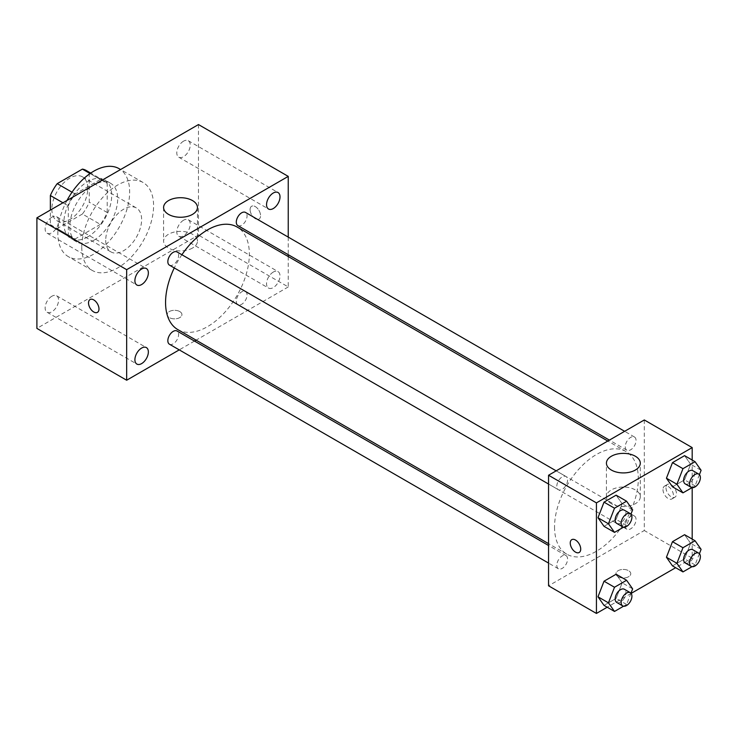 <?xml version="1.0" encoding="UTF-8"?>
<svg xmlns="http://www.w3.org/2000/svg" width="738" height="738" viewBox="0 0 738 738"><rect width="100%" height="100%" fill="white"/><g stroke="black" fill="none" stroke-linecap="round" stroke-linejoin="round"><path stroke-width="0.55" stroke-dasharray="3.69 2.77" d="M105.718 240.302A25.387 14.659 120 0 0 110.977 251.926A25.387 14.659 120 0 0 136.364 237.267A25.387 14.659 120 0 0 136.364 207.95A25.387 14.659 120 0 0 116.798 214.749A25.387 14.659 120 0 0 105.718 240.302M51.863 209.205A25.387 14.659 120 0 0 57.121 220.828A25.387 14.659 120 0 0 82.508 206.17A25.387 14.659 120 0 0 82.508 176.852A25.387 14.659 120 0 0 62.942 183.651A25.387 14.659 120 0 0 51.863 209.205M89.261 173.07L89.261 202.157A32.767 18.92 120 0 1 82.407 214.029L100.359 224.389A32.767 18.92 120 0 0 107.213 212.526L107.213 183.43L89.261 173.07A32.767 18.92 120 0 0 86.198 170.46M82.407 214.029L57.223 228.568A32.767 18.92 120 0 1 53.431 227.221A32.767 18.92 120 0 1 50.368 224.61L50.368 210.072M100.359 224.389L75.175 238.937L57.223 228.568M50.368 224.61L68.32 234.979L68.32 205.893L62.961 202.802M68.32 234.979A32.767 18.92 120 0 0 71.383 237.59A32.767 18.92 120 0 0 75.175 238.937M107.213 183.43A32.767 18.92 120 0 0 104.15 180.828A32.767 18.92 120 0 0 100.359 179.472L90.073 173.541M68.32 205.893A32.767 18.92 120 0 1 75.175 194.02L100.359 179.472M87.767 236.843A33.856 19.548 -60 0 1 70.839 238.522A33.856 19.548 -60 0 1 70.839 199.435A33.856 19.548 -60 0 1 104.695 179.887A33.856 19.548 -60 0 1 109.879 207.018A33.856 19.548 -60 0 1 87.767 236.843M93.754 240.302A33.856 19.548 120 0 0 115.866 210.468A33.856 19.548 120 0 0 110.672 183.347A33.856 19.548 120 0 0 84.593 192.415A33.856 19.548 120 0 0 69.815 226.483A33.856 19.548 120 0 0 76.826 241.981A33.856 19.548 120 0 0 93.754 240.302M75.175 194.02L72.02 192.203M107.213 212.526L89.261 202.157M66.992 200.468A50.774 29.317 120 0 0 57.841 233.392A50.774 29.317 120 0 0 68.357 256.639A50.774 29.317 120 0 0 119.141 227.322A50.774 29.317 120 0 0 119.141 168.688M81.78 247.212A50.774 29.317 120 0 0 92.296 270.459A50.774 29.317 120 0 0 143.08 241.141A50.774 29.317 120 0 0 143.08 182.507A50.774 29.317 120 0 0 103.947 196.114A50.774 29.317 120 0 0 81.78 247.212M183.513 141.179A9.511 5.489 120 0 0 177.304 149.565A9.511 5.489 120 0 0 178.762 157.185A9.511 5.489 120 0 0 188.273 151.696A9.511 5.489 120 0 0 188.273 140.709A9.511 5.489 120 0 0 183.513 141.179M51.863 217.193A9.511 5.489 120 0 0 45.645 225.579A9.511 5.489 120 0 0 47.103 233.199A9.511 5.489 120 0 0 56.614 227.71A9.511 5.489 120 0 0 56.614 216.723A9.511 5.489 120 0 0 51.863 217.193M51.863 296.242A9.511 5.489 120 0 0 45.645 304.628A9.511 5.489 120 0 0 47.103 312.248A9.511 5.489 120 0 0 56.614 306.759A9.511 5.489 120 0 0 56.614 295.772A9.511 5.489 120 0 0 51.863 296.242M183.513 220.238A9.511 5.489 120 0 0 177.304 228.614A9.511 5.489 120 0 0 178.762 236.243A9.511 5.489 120 0 0 188.273 230.745A9.511 5.489 120 0 0 188.273 219.767A9.511 5.489 120 0 0 183.513 220.238M198.476 124.556L198.476 235.118L36.9 328.401M273.281 272.064A9.511 5.489 120 0 0 267.064 280.44A9.511 5.489 120 0 0 268.521 288.069A9.511 5.489 120 0 0 278.032 282.571A9.511 5.489 120 0 0 278.032 271.593A9.511 5.489 120 0 0 273.281 272.064M192.489 248.051A16.928 9.769 180 0 1 174.048 250.173A16.928 9.769 180 0 1 163.596 241.141A16.928 9.769 180 0 1 180.524 231.372A16.928 9.769 180 0 1 197.452 241.141A16.928 9.769 180 0 1 192.489 248.051M288.244 256.547L288.244 286.944L198.476 235.118M288.244 286.944L196.087 340.153M194.481 341.076L179.251 349.867M179.777 311.565A7.408 4.271 180 0 1 181.945 314.582A7.408 4.271 180 0 1 174.537 318.862A7.408 4.271 180 0 1 167.129 314.582A7.408 4.271 180 0 1 171.705 310.633A7.408 4.271 180 0 1 179.777 311.565A7.408 4.271 180 0 1 181.945 314.582A7.408 4.271 180 0 1 174.537 318.853A7.408 4.271 180 0 1 167.129 314.582A7.408 4.271 180 0 1 171.705 310.633A7.408 4.271 180 0 1 179.777 311.556M90.054 299.527L90.045 299.536A7.408 4.271 60 0 1 90.054 299.527A7.408 4.271 60 0 1 95.755 301.51A7.408 4.271 60 0 1 98.993 308.964A7.408 4.271 60 0 1 97.462 312.358A7.408 4.271 60 0 1 97.453 312.358L97.453 312.358M288.244 237.101L288.244 254.693M250.09 209.638A7.408 4.271 -120 0 0 253.319 217.092A7.408 4.271 -120 0 0 259.029 219.075A7.408 4.271 -120 0 0 259.029 210.524A7.408 4.271 -120 0 0 251.621 206.253A7.408 4.271 -120 0 0 250.09 209.638A7.408 4.271 -120 0 0 253.319 217.092A7.408 4.271 -120 0 0 259.02 219.075A7.408 4.271 -120 0 0 259.029 210.524A7.408 4.271 -120 0 0 251.621 206.253A7.408 4.271 -120 0 0 250.09 209.638M237.876 225.616A7.62 4.4 120 0 0 245.486 221.216A7.62 4.4 120 0 0 245.486 212.424M169.417 344.194A7.62 4.4 120 0 0 177.028 339.794A7.62 4.4 120 0 0 177.028 331.002M236.298 301.178A7.62 4.4 120 0 0 237.876 304.665A7.62 4.4 120 0 0 245.486 300.265A7.62 4.4 120 0 0 245.486 291.473A7.62 4.4 120 0 0 239.619 293.512A7.62 4.4 120 0 0 236.298 301.178M169.417 265.136A7.62 4.4 120 0 0 175.284 263.097A7.62 4.4 120 0 0 178.605 255.431A7.62 4.4 120 0 0 177.028 251.944M177.83 329.609A59.243 34.206 120 0 0 237.073 295.412A59.243 34.206 120 0 0 237.073 227M181.889 254.748A59.243 34.206 120 0 0 174.269 267.94M554.542 527.07A59.243 34.206 120 0 0 566.812 554.183A59.243 34.206 120 0 0 626.055 519.986A59.243 34.206 120 0 0 626.055 451.573A59.243 34.206 120 0 0 580.4 467.449A59.243 34.206 120 0 0 554.542 527.07M567.587 480.004A7.62 4.4 -60 0 1 564.266 487.67A7.62 4.4 -60 0 1 558.389 489.718A7.62 4.4 -60 0 1 558.389 480.918A7.62 4.4 -60 0 1 566.009 476.517A7.62 4.4 -60 0 1 567.587 480.004M625.27 525.751A7.62 4.4 120 0 0 626.848 529.238A7.62 4.4 120 0 0 634.468 524.847A7.62 4.4 120 0 0 634.468 516.046A7.62 4.4 120 0 0 628.601 518.085A7.62 4.4 120 0 0 625.27 525.751M556.812 565.28A7.62 4.4 120 0 0 558.389 568.767A7.62 4.4 120 0 0 566.009 564.367A7.62 4.4 120 0 0 566.009 555.576A7.62 4.4 120 0 0 560.142 557.614A7.62 4.4 120 0 0 556.812 565.28M625.27 446.702A7.62 4.4 120 0 0 626.848 450.189A7.62 4.4 120 0 0 634.468 445.789A7.62 4.4 120 0 0 634.468 436.997A7.62 4.4 120 0 0 628.601 439.036A7.62 4.4 120 0 0 625.27 446.702M644.302 419.959L644.302 530.521L548.555 585.806M692.179 539.091L692.179 558.159L644.302 530.521M692.179 558.159L675.657 567.697M631.128 593.407L607.199 607.226M618.121 576.729A7.408 4.271 0 0 0 626.193 577.66A7.408 4.271 0 0 0 630.769 573.712A7.408 4.271 0 0 0 623.361 569.432A7.408 4.271 0 0 0 615.953 573.712A7.408 4.271 0 0 0 618.121 576.729A7.408 4.271 0 0 0 626.193 577.651A7.408 4.271 0 0 0 630.769 573.703A7.408 4.271 0 0 0 623.361 569.432A7.408 4.271 0 0 0 615.953 573.703A7.408 4.271 0 0 0 618.121 576.729M690.63 464.248L684.578 455.65L690.63 464.248L684.578 479.838L672.484 486.812L684.578 479.838L690.63 464.248L701.1 470.3M622.171 582.826L616.119 574.229L622.171 582.826L616.119 598.407L604.025 605.391L616.119 598.407L622.171 582.826L632.641 588.878M692.179 460.032L692.179 487.661M690.63 543.306L684.578 534.699L690.63 543.306L684.578 558.887L672.484 565.871L684.578 558.887L690.63 543.306L701.1 549.349M622.171 503.777L616.119 495.17L622.171 503.777L616.119 519.358L604.025 526.342L616.119 519.358L622.171 503.777L632.641 509.82M665.999 487.763A7.408 4.271 -120 0 0 669.228 495.216A7.408 4.271 -120 0 0 674.938 497.2A7.408 4.271 -120 0 0 674.938 488.648A7.408 4.271 -120 0 0 667.53 484.377A7.408 4.271 -120 0 0 665.999 487.763M571.784 539.653L571.784 539.653A7.408 4.271 60 0 1 577.494 541.637A7.408 4.271 60 0 1 580.723 549.09A7.408 4.271 60 0 1 579.192 552.476L579.192 552.485M662.982 489.506A7.408 4.271 -120 0 0 666.211 496.96A7.408 4.271 -120 0 0 671.921 498.943A7.408 4.271 -120 0 0 671.921 490.392A7.408 4.271 -120 0 0 664.514 486.121A7.408 4.271 -120 0 0 662.982 489.506M611.387 503.722A16.928 9.769 180 0 1 606.433 496.812A16.928 9.769 180 0 1 623.361 487.043A16.928 9.769 180 0 1 640.289 496.812A16.928 9.769 180 0 1 629.837 505.844A16.928 9.769 180 0 1 611.387 503.722M630.953 514.155L626.59 525.41L623.555 527.163M616.737 523.399A7.62 4.4 120 0 0 624.357 518.999A7.62 4.4 120 0 0 624.357 510.207M626.59 525.41L616.119 519.358M699.421 474.635L695.058 485.881L692.013 487.634M685.196 483.879A7.62 4.4 120 0 0 692.816 479.479A7.62 4.4 120 0 0 692.816 470.687M695.058 485.881L684.578 479.838M630.953 593.214L626.59 604.459L623.555 606.212M616.737 602.448A7.62 4.4 120 0 0 624.357 598.057A7.62 4.4 120 0 0 624.357 589.256M626.59 604.459L616.119 598.407M699.421 553.685L695.058 564.93L692.013 566.683M685.196 562.928A7.62 4.4 120 0 0 692.816 558.528A7.62 4.4 120 0 0 692.816 549.736M695.058 564.93L684.578 558.887M57.121 220.828L110.977 251.926M82.508 176.852L136.364 207.95M110.672 183.347L104.695 179.887M76.826 241.981L70.839 238.522M104.15 180.828L90.737 173.089M71.383 237.59L53.431 227.221M143.08 182.507L120.589 169.528M92.296 270.459L68.357 256.639M178.762 157.185L268.521 209.011M188.273 140.709L278.032 192.535M47.103 233.199L136.871 285.025M56.614 216.723L146.382 268.549M47.103 312.248L136.871 364.074M56.614 295.772L146.382 347.598M178.762 236.243L268.521 288.069M188.273 219.767L278.032 271.593M163.596 207.479L163.596 241.141M197.452 207.479L197.452 241.141M626.055 451.573L607.798 441.038M566.812 554.183L548.555 543.648M548.555 484.036L558.389 489.718M556.175 470.844L566.009 476.517M634.468 516.046L245.486 291.473M626.848 529.238L237.876 304.665M566.009 555.576L548.555 545.493M558.389 568.767L548.555 563.085M634.468 436.997L624.634 431.315M626.848 450.189L609.404 440.116M671.921 498.943L674.938 497.2M664.514 486.121L667.53 484.377M640.289 496.812L640.289 463.15M606.433 496.812L606.433 463.15"/><path stroke-width="1.11" d="M72.02 192.203L57.223 183.651L82.407 169.113A32.767 18.92 120 0 1 86.198 170.46L90.737 173.089M50.368 210.072L50.368 195.524A32.767 18.92 120 0 1 57.223 183.651M62.961 202.802L50.368 195.524M90.073 173.541L82.407 169.113M120.589 169.528L119.141 168.688A50.774 29.317 120 0 0 66.992 200.468M179.251 349.867L126.668 380.227L36.9 328.401L36.9 217.839L198.476 124.556L288.244 176.382L288.244 237.101M273.281 193.005A9.511 5.489 120 0 0 267.064 201.391A9.511 5.489 120 0 0 268.521 209.011A9.511 5.489 120 0 0 278.032 203.522A9.511 5.489 120 0 0 278.032 192.535A9.511 5.489 120 0 0 273.281 193.005M141.622 269.019A9.511 5.489 120 0 0 135.414 277.405A9.511 5.489 120 0 0 136.871 285.025A9.511 5.489 120 0 0 146.382 279.536A9.511 5.489 120 0 0 146.382 268.549A9.511 5.489 120 0 0 141.622 269.019M141.622 348.068A9.511 5.489 120 0 0 135.414 356.454A9.511 5.489 120 0 0 136.871 364.074A9.511 5.489 120 0 0 146.382 358.585A9.511 5.489 120 0 0 146.382 347.598A9.511 5.489 120 0 0 141.622 348.068M126.668 380.227L126.668 269.665L36.9 217.839M126.668 269.665L288.244 176.382M192.489 214.389A16.928 9.769 180 0 1 174.048 216.511A16.928 9.769 180 0 1 163.596 207.479A16.928 9.769 180 0 1 180.524 197.71A16.928 9.769 180 0 1 197.452 207.479A16.928 9.769 180 0 1 192.489 214.389M196.087 340.153L194.481 341.076M98.984 308.973A7.408 4.271 60 0 1 97.453 312.358A7.408 4.271 60 0 1 90.045 308.087A7.408 4.271 60 0 1 90.045 299.536A7.408 4.271 60 0 1 95.755 301.519A7.408 4.271 60 0 1 98.984 308.973M97.453 312.358A7.408 4.271 60 0 1 90.054 308.078A7.408 4.271 60 0 1 90.054 299.536M288.244 254.693L288.244 256.547M624.634 431.315L245.486 212.424A7.62 4.4 120 0 0 241.686 212.802A7.62 4.4 120 0 0 236.298 222.129A7.62 4.4 120 0 0 237.876 225.616L609.404 440.116M548.555 545.493L177.028 331.002A7.62 4.4 120 0 0 173.218 331.371A7.62 4.4 120 0 0 167.84 340.707A7.62 4.4 120 0 0 169.417 344.194L548.555 563.085M556.175 470.844L177.028 251.944A7.62 4.4 120 0 0 173.218 252.322A7.62 4.4 120 0 0 168.246 259.038A7.62 4.4 120 0 0 169.417 265.136L548.555 484.036M174.269 267.94A59.243 34.206 120 0 0 165.561 302.488A59.243 34.206 120 0 0 177.83 329.609L548.555 543.648M607.798 441.038L237.073 227A59.243 34.206 120 0 0 181.889 254.748M607.199 607.226L596.433 613.444L548.555 585.806L548.555 475.244L644.302 419.959L692.179 447.597L692.179 460.032M675.657 567.697L631.128 593.407M672.484 486.812L666.442 478.215L672.484 462.634L684.578 455.65L672.484 462.634L666.442 478.215L672.484 486.812L682.964 492.864L676.912 484.257L682.964 468.676L695.058 461.693L701.1 470.3L699.421 474.635M604.025 605.391L597.983 596.793L604.025 581.212L616.119 574.229L604.025 581.212L597.983 596.793L604.025 605.391L614.505 611.442L608.453 602.835L614.505 587.254L626.59 580.271L632.641 588.878L630.953 593.214M692.179 487.661L692.179 539.091M596.433 613.444L596.433 502.882L692.179 447.597M672.484 565.871L666.442 557.264L672.484 541.683L684.578 534.699L672.484 541.683L666.442 557.264L672.484 565.871L682.964 571.913L676.912 563.315L682.964 547.725L695.058 540.751L701.1 549.349L699.421 553.685M604.025 526.342L597.983 517.744L604.025 502.154L616.119 495.17L604.025 502.154L597.983 517.744L604.025 526.342L614.505 532.384L608.453 523.786L614.505 508.205L626.59 501.222L632.641 509.82L630.953 514.155M596.433 502.882L548.555 475.244M611.387 470.06A16.928 9.769 180 0 1 606.433 463.15A16.928 9.769 180 0 1 623.361 453.372A16.928 9.769 180 0 1 640.289 463.15A16.928 9.769 180 0 1 629.837 472.172A16.928 9.769 180 0 1 611.387 470.06M580.723 549.09A7.408 4.271 60 0 1 579.192 552.485A7.408 4.271 60 0 1 571.784 548.205A7.408 4.271 60 0 1 571.784 539.653A7.408 4.271 60 0 1 577.485 541.637A7.408 4.271 60 0 1 580.723 549.09M579.192 552.476A7.408 4.271 60 0 1 571.784 548.205A7.408 4.271 60 0 1 571.784 539.653M623.555 527.163L614.505 532.384M630.344 513.666L624.357 510.207A7.62 4.4 120 0 0 618.49 512.246A7.62 4.4 120 0 0 615.16 519.912A7.62 4.4 120 0 0 616.737 523.399L622.724 526.858A7.62 4.4 120 0 0 630.344 522.458A7.62 4.4 120 0 0 630.344 513.666A7.62 4.4 120 0 0 624.468 515.705A7.62 4.4 120 0 0 621.147 523.371A7.62 4.4 120 0 0 622.724 526.858M608.453 523.786L597.983 517.744M614.505 508.205L604.025 502.154M626.59 501.222L616.119 495.17M692.013 487.634L682.964 492.864M698.803 474.137L692.816 470.687A7.62 4.4 120 0 0 686.949 472.726A7.62 4.4 120 0 0 683.619 480.392A7.62 4.4 120 0 0 685.196 483.879L691.183 487.329A7.62 4.4 120 0 0 698.803 482.929A7.62 4.4 120 0 0 698.803 474.137A7.62 4.4 120 0 0 692.927 476.176A7.62 4.4 120 0 0 689.606 483.842A7.62 4.4 120 0 0 691.183 487.329M676.912 484.257L666.442 478.215M682.964 468.676L672.484 462.634M695.058 461.693L684.578 455.65M623.555 606.212L614.505 611.442M630.344 592.715L624.357 589.256A7.62 4.4 120 0 0 618.49 591.304A7.62 4.4 120 0 0 615.16 598.961A7.62 4.4 120 0 0 616.737 602.448L622.724 605.907A7.62 4.4 120 0 0 630.344 601.507A7.62 4.4 120 0 0 630.344 592.715A7.62 4.4 120 0 0 624.468 594.754A7.62 4.4 120 0 0 621.147 602.42A7.62 4.4 120 0 0 622.724 605.907M608.453 602.835L597.983 596.793M614.505 587.254L604.025 581.212M626.59 580.271L616.119 574.229M692.013 566.683L682.964 571.913M698.803 553.186L692.816 549.736A7.62 4.4 120 0 0 686.949 551.775A7.62 4.4 120 0 0 683.619 559.441A7.62 4.4 120 0 0 685.196 562.928L691.183 566.378A7.62 4.4 120 0 0 698.803 561.987A7.62 4.4 120 0 0 698.803 553.186A7.62 4.4 120 0 0 692.927 555.225A7.62 4.4 120 0 0 689.606 562.891A7.62 4.4 120 0 0 691.183 566.378M676.912 563.315L666.442 557.264M682.964 547.725L672.484 541.683M695.058 540.751L684.578 534.699"/></g></svg>
